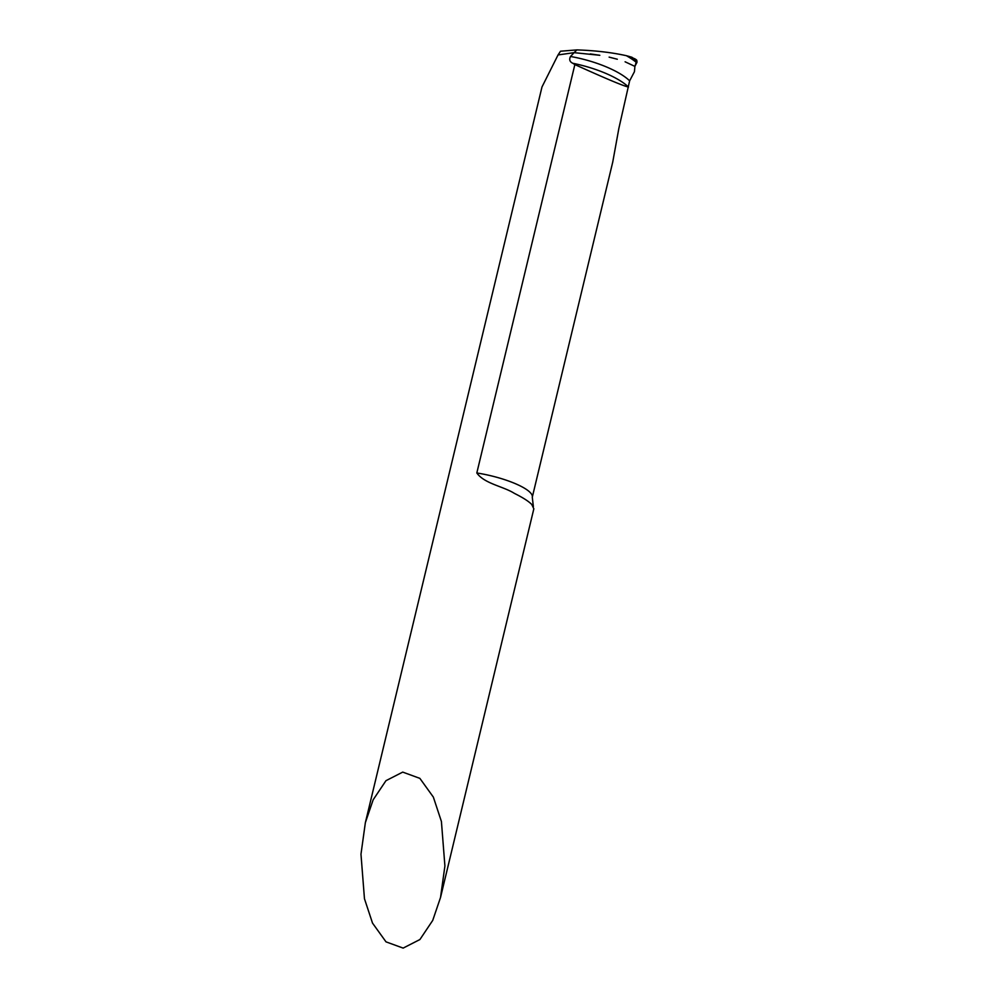 <?xml version="1.0" encoding="UTF-8"?>
<svg xmlns="http://www.w3.org/2000/svg" width="998" height="998" viewBox="0 0 998 998"><rect width="100%" height="100%" fill="white"/><g stroke="black" fill="none" stroke-linecap="round" stroke-linejoin="round"><path stroke-width="1.5" d="M440.517 897.514L533.843 508.78L531.709 504.414C528.466 501.171 522.715 497.503 514.444 493.411C503.553 486.425 484.292 483.681 476.819 472.977L574.86 64.596L572.79 63.273C569.746 61.839 568.985 59.581 570.494 56.487L574.087 52.657L558.044 54.94L541.989 86.963L365.355 822.689L360.977 854.213L364.457 898.711L372.516 923.1L386.001 941.85L403.142 948.1L419.921 939.53L432.733 920.393L440.517 897.514L444.908 866.002L441.415 821.491L433.357 797.103L419.871 778.365L402.73 772.103L385.964 780.685L373.152 799.81L365.355 822.689M570.494 56.487A54.965 17.003 15 0 1 629.638 80.838L634.441 71.694L634.903 66.392L625.11 61.801L634.903 66.392L637.023 62.15L636.786 60.329A2.72 2.458 -44.1 0 0 636.025 59.556L636.786 60.329L634.903 66.392M590.28 53.917L599.823 55.289L574.087 52.657L576.881 49.9C595.332 50.536 611.836 52.47 626.407 55.701L631.796 57.21L636.786 60.329M572.79 63.273A55.763 17.253 15 0 1 628.478 87.026L627.63 86.838C620.082 84.855 594.758 73.553 574.86 64.596M629.638 80.838L618.847 128.468L612.735 162.113L532.283 497.216A45.272 11.178 13.5 0 0 530.225 492.538A45.272 11.178 13.5 0 0 476.819 472.977M576.881 49.9L560.514 51.222L558.044 54.94L574.087 52.657M609.117 57.123L617.313 59.231M626.407 55.701A60.017 18.575 15 0 1 636.786 62.799M628.752 56.287A60.117 18.6 15 0 1 637.023 62.15M533.369 506.535L532.283 497.216M634.466 58.583L636.025 59.556"/></g></svg>
